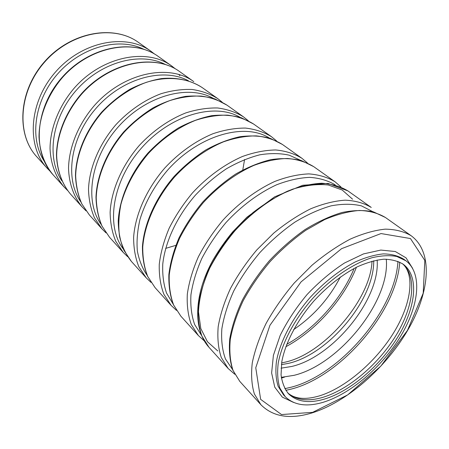 <?xml version="1.0" encoding="UTF-8"?>
<svg xmlns="http://www.w3.org/2000/svg" width="449" height="449" viewBox="0 0 449 449"><rect width="100%" height="100%" fill="white"/><g stroke="black" fill="none" stroke-linecap="round" stroke-linejoin="round"><path stroke-width="0.67" d="M324.212 399.161C308.783 403.634 296.89 401.844 288.533 393.795C284.576 388.851 282.09 382.542 281.057 374.876L281.776 361.894C285.222 343.019 297.025 320.423 314.098 300.763C327.63 286.153 341.897 274.9 356.904 267.009C366.536 262.693 375.499 260.094 383.8 259.213C391.534 259.331 398.089 261.06 403.466 264.405C419.327 276.556 415.903 307.105 398.314 336.189C380.701 365.329 350.557 391.298 324.212 399.161M322.983 402.343C306.656 407.125 294.073 405.234 285.233 396.675L279.873 388.116C277.662 381.021 277.106 372.715 278.212 363.196C281.832 343.401 294.218 319.677 312.15 299.034C330.537 278.79 352.633 263.692 371.867 257.765C381.184 255.548 389.502 255.116 396.809 256.48L405.941 260.79C422.705 273.542 419.102 305.646 400.688 336.149C382.245 366.715 350.68 393.986 322.983 402.343M397.949 261.318C395.401 309.945 340.393 374.522 291.238 387.201L284.812 388.682M386.275 259.168C390.316 300.914 339.377 364.42 294.106 375.319L281.304 377.34M354.132 268.429C341.745 298.737 315.344 328.455 286.709 344.327M340.331 277.016C329.196 298.49 313.621 316.023 293.612 329.617M244.582 159.49L242.786 169.969M175.806 245.367L165.619 248.392M44.198 161.157C29.213 138.236 34.315 100.048 58.117 73.378C81.797 46.595 119.114 37.031 143.641 49.205M61.861 180.818C46.191 157.739 51.613 117.913 76.661 89.851C101.569 61.67 140.481 51.59 165.249 64.431M178.708 74.377L179.914 75.69M80.837 201.91C64.454 178.753 70.257 137.192 96.664 107.62C122.914 77.907 163.503 67.249 188.428 80.781M101.266 224.584C84.154 201.449 90.406 158.07 118.3 126.837C146.026 95.457 188.367 84.137 213.359 98.398M123.329 249.043C105.464 226.055 112.256 180.756 141.783 147.699C171.131 114.484 215.307 102.394 240.243 117.419M147.227 275.49C142.44 268.553 139.151 260.403 137.36 251.058C136.518 241.152 137.388 230.612 139.976 219.443C145.235 202.151 154.366 185.807 167.359 170.418C198.503 135.166 244.61 122.201 269.327 138.034M173.196 304.192L166.59 293.191C163.582 284.543 162.308 274.81 162.774 264.001C165.198 241.747 176.979 216.469 195.321 195.253C204.946 185.078 215.301 176.261 226.38 168.807C237.628 162.325 248.752 157.661 259.747 154.826C270.427 153.092 280.243 153.204 289.19 155.174L300.886 160.445M201.534 335.431L194.681 324.593C191.588 315.905 190.337 305.994 190.932 294.853C192.649 283.19 196.269 271.084 201.797 258.529C208.364 245.985 216.435 233.985 226.015 222.524C241.208 206.063 258.826 192.969 276.522 184.82C288.207 180.318 299.253 177.832 309.658 177.361C319.464 178.04 328 180.554 335.251 184.898M217.787 350.95L207.455 341.751L200.81 328.545L198.464 311.842C199.132 299.225 202.263 285.783 207.87 271.533C214.852 257.182 223.804 243.425 234.726 230.258L252.849 212.674C265.931 202.544 279.149 194.726 292.507 189.225C305.539 185.235 317.477 183.821 328.326 184.994L342.228 190.028L352.577 199.204M232.571 369.566L225.471 359.015C222.3 350.36 221.093 340.303 221.845 328.842C223.798 316.764 227.783 304.113 233.794 290.879C240.911 277.611 249.599 264.848 259.87 252.591C270.831 240.95 282.477 230.814 294.813 222.188C307.245 214.656 319.34 209.206 331.104 205.844C342.396 203.739 352.521 203.756 361.49 205.883L372.805 211.692M312.611 412.356L281.517 414.556L260.639 399.357L255.762 367.753L269.933 325.301L301.066 281.893L341.56 248.679L381.027 233.559L410.448 238.542L424.816 260.414L423.205 293.203L407.445 330.408L380.87 366.07L347.633 394.924L312.611 412.356M293.562 402.433L282.32 397.118L274.766 387.173L271.628 372.99L273.402 355.333L280.204 335.369C287.136 321.344 296.093 307.733 307.077 294.527C318.897 282.062 331.356 271.561 344.467 263.024L363.494 253.915L380.814 250.071L395.266 251.513L406.036 257.849L412.637 268.379M402.45 263.686C417.441 276.5 413.529 306.88 395.934 335.566C378.311 364.302 348.553 389.726 322.505 397.449C307.7 401.715 296.093 400.188 287.697 392.869M399.739 262.121C396.641 311.309 341.234 376.082 291.71 388.969L285.822 390.366M377.138 260.005C380.359 298.776 333.349 356.854 291.727 366.468L281.057 368.169M373.714 260.734C374.376 299.545 328.848 354.115 288.612 363.331L281.377 364.683M356.433 267.245C343.94 299.101 315.967 330.593 285.805 346.757M138.483 42.419C113.878 24.336 70.981 31.716 44.737 61.485C18.263 91.057 15.99 134.532 36.852 156.836C16.142 134.722 18.46 91.31 44.967 61.698C71.251 31.885 114.08 24.459 138.483 42.419L150.881 51.203C126.36 33.142 82.874 40.971 55.979 71.481C28.854 101.788 26.21 145.891 47.038 168.106L50.237 171.35M158.301 56.467C133.493 38.204 89.553 46.236 62.327 77.116C34.87 107.788 32.075 152.374 53.139 174.857C44.754 164.901 39.765 151.841 39.007 136.962C39.012 116.813 47.532 94.885 62.591 77.351C89.856 46.427 133.723 38.35 158.301 56.467L171.58 65.88C146.913 47.673 102.366 56.209 74.439 87.881C59.015 105.829 50.193 128.184 50.035 148.641C50.686 163.728 55.637 176.928 64.05 186.936L67.502 190.398M179.544 71.526C154.568 53.105 109.545 61.872 81.263 93.942C65.638 112.121 56.675 134.728 56.467 155.421C57.096 170.693 62.085 184.051 70.594 194.176C62.17 184.146 57.236 170.867 56.653 155.651C56.911 135.02 65.919 112.407 81.561 94.206C109.893 62.085 154.832 53.268 179.544 71.526L193.805 81.639C169.032 63.303 123.396 72.643 94.352 105.566C78.311 124.216 68.972 147.283 68.529 168.229C68.989 183.663 73.872 197.077 82.319 207.146L86.045 210.85M202.37 87.712C191.235 80.422 177.17 77.138 161.601 78.553C151.044 80.354 140.515 83.912 130.008 89.222C119.748 95.474 110.319 103.102 101.71 112.104C85.456 130.996 75.96 154.333 75.46 175.531C75.926 185.886 78.036 195.337 81.791 203.885L89.357 214.936L81.875 203.986C78.171 195.506 76.106 186.111 75.668 175.795C76.229 154.664 85.77 131.321 102.052 112.402C114.792 98.718 130.137 88.318 146.11 82.414C167.438 75.64 187.834 77.93 202.37 87.712L217.726 98.6C210.233 93.936 201.696 90.894 192.133 89.474C182.114 89.082 171.698 90.513 160.877 93.768C144.629 99.925 128.958 110.656 115.893 124.699C99.184 144.107 89.272 167.932 88.498 189.383C88.835 199.844 90.844 209.352 94.509 217.905L101.979 228.9L106.026 232.879M226.964 105.145L215.004 98.954C205.962 96.299 196.162 95.441 185.605 96.372C174.801 98.382 163.992 102.192 153.165 107.811C142.574 114.4 132.803 122.386 123.851 131.77C106.913 151.436 96.821 175.548 95.979 197.268C96.299 207.859 98.309 217.49 102.013 226.156L109.573 237.302L102.114 226.274C98.466 217.681 96.501 208.112 96.221 197.566C97.13 175.924 107.272 151.813 124.238 132.113C137.501 117.851 153.362 106.918 169.773 100.604C180.694 97.259 191.195 95.749 201.275 96.092C210.895 97.467 219.454 100.486 226.964 105.145L243.554 116.908C236.034 112.256 227.424 109.281 217.72 107.985C207.533 107.749 196.887 109.393 185.785 112.918C169.093 119.518 152.885 130.811 139.274 145.465C121.836 165.692 111.285 190.32 110.123 212.287C110.291 222.985 112.177 232.666 115.775 241.321L123.206 252.389L127.617 256.654M253.539 123.991L241.511 117.84C232.363 115.27 222.401 114.551 211.625 115.69C200.574 117.935 189.467 122.044 178.309 128.004C167.365 134.958 157.229 143.332 147.901 153.131C130.221 173.645 119.468 198.576 118.233 220.829C118.373 231.667 120.259 241.472 123.896 250.25L131.417 261.47C125.922 254.555 121.976 246.327 119.591 236.786C118.216 226.627 118.665 215.773 120.949 204.216C125.872 186.29 135.009 169.396 148.35 153.53C162.173 138.634 178.59 127.123 195.45 120.349C206.658 116.718 217.383 114.989 227.632 115.157C237.386 116.403 246.024 119.344 253.539 123.991L271.51 136.732C264.001 132.107 255.324 129.222 245.491 128.077C235.136 128.027 224.27 129.918 212.882 133.746C195.725 140.846 178.938 152.761 164.732 168.083C146.509 189.203 135.233 214.684 133.628 237.184C133.594 248.117 135.329 257.962 138.831 266.712L146.189 277.819L151.016 282.41M282.354 144.415L270.281 138.343C261.043 135.873 250.924 135.329 239.929 136.704C228.62 139.229 217.209 143.658 205.698 150.005C194.383 157.363 183.86 166.169 174.122 176.429C155.635 197.852 144.135 223.664 142.44 246.462C142.372 257.541 144.107 267.52 147.642 276.404L155.101 287.674L147.777 276.562C144.314 267.784 142.642 257.878 142.76 246.86C144.556 224.163 156.112 198.351 174.644 176.889C189.08 161.309 206.085 149.147 223.422 141.85C234.911 137.894 245.867 135.907 256.278 135.884C266.156 136.962 274.85 139.807 282.354 144.415L301.885 158.267C294.404 153.693 285.693 150.926 275.742 149.966C265.236 150.134 254.14 152.306 242.46 156.488C224.82 164.149 207.421 176.76 192.57 192.812C183.237 204.02 175.436 215.812 169.178 228.199C163.958 240.63 160.652 252.675 159.26 264.332C158.985 275.501 160.534 285.502 163.913 294.331L171.153 305.438L176.474 310.382M313.688 166.635L301.616 160.669C292.305 158.34 282.045 157.997 270.837 159.648C259.269 162.487 247.551 167.292 235.663 174.066C223.95 181.884 213.006 191.167 202.83 201.921C193.351 213.297 185.42 225.263 179.039 237.813C173.712 250.413 170.323 262.626 168.869 274.44C168.549 285.772 170.098 295.919 173.51 304.882L180.857 316.175L173.668 305.073C170.345 296.222 168.869 286.17 169.245 274.911C170.755 263.148 174.19 250.974 179.555 238.385C185.97 225.836 193.934 213.859 203.436 202.46C218.54 186.127 236.174 173.241 253.994 165.355C265.786 161.034 276.96 158.744 287.523 158.486C297.507 159.373 306.229 162.089 313.688 166.635L335.005 181.744C327.59 177.254 318.863 174.639 308.822 173.892C298.175 174.33 286.86 176.833 274.883 181.413C256.744 189.714 238.688 203.1 223.125 219.954C213.314 231.695 205.058 243.992 198.357 256.845C192.716 269.709 189.04 282.112 187.323 294.056C186.756 305.46 188.08 315.602 191.291 324.487L198.374 335.555L204.267 340.881M347.902 190.892L328.028 183.417L302.727 185.274L274.58 196.87L246.866 217.26L232.694 231.875C225.157 241.023 218.511 250.542 212.764 260.42C193.547 295.431 193.199 330.082 208.976 347.29L201.971 336.245C198.834 327.355 197.605 317.162 198.29 305.674C200.142 293.624 203.969 281.085 209.773 268.053C216.659 255.021 225.095 242.533 235.091 230.584C250.929 213.415 269.237 199.721 287.562 191.162C299.651 186.419 311.045 183.781 321.737 183.237C331.805 183.888 340.527 186.436 347.902 190.892L371.244 207.438C363.948 203.066 355.249 200.641 345.146 200.17C334.376 200.922 322.853 203.812 310.579 208.852C298.108 215.099 285.828 223.187 273.733 233.115L256.828 249.891C246.49 262.216 237.717 275.052 230.511 288.41C224.388 301.734 220.279 314.513 218.18 326.743C217.271 338.372 218.315 348.643 221.312 357.544L228.165 368.517L234.754 374.247M385.405 217.479L373.478 211.872C364.117 209.936 353.627 210.143 342.015 212.5C329.953 216.132 317.578 221.857 304.893 229.669C292.31 238.576 280.417 248.982 269.22 260.897C258.708 273.424 249.773 286.456 242.415 300.005C236.152 313.525 231.931 326.485 229.748 338.894C228.771 350.703 229.804 361.142 232.835 370.206L239.8 381.392L233.053 370.476C230.152 361.574 229.226 351.27 230.275 339.556C232.537 327.226 236.819 314.306 243.133 300.802C250.548 287.253 259.522 274.204 270.068 261.649C281.293 249.7 293.191 239.244 305.769 230.292L324.582 219.617C336.969 214.392 348.564 211.344 359.368 210.463C369.488 210.817 378.165 213.157 385.405 217.479L411.082 235.68C403.96 231.471 395.333 229.293 385.214 229.153C374.359 230.286 362.64 233.637 350.068 239.21C337.238 246.03 324.526 254.735 311.915 265.314L294.179 283.072C283.257 296.043 273.907 309.473 266.122 323.364C259.443 337.182 254.83 350.343 252.271 362.854C250.946 374.702 251.648 385.062 254.37 393.947L260.908 404.745C272.941 416.751 289.762 419.54 311.376 413.119C346.471 402.383 385.141 368.517 407.507 330.599C429.788 292.815 433.74 252.265 411.082 235.68M285.233 396.675L283.527 394.873L278.15 386.303C275.927 379.203 275.355 370.902 276.444 361.389C280.019 341.61 292.361 317.931 310.242 297.339C324.414 282.039 339.365 270.264 355.097 262.014C365.189 257.507 374.589 254.796 383.294 253.887C391.41 254.011 398.291 255.818 403.948 259.309L405.941 260.79M287.652 392.819C294.707 399.032 305.337 400.042 319.542 395.844C345.006 388.02 375.527 362.175 393.47 333.068C411.553 303.861 415.095 274.345 402.394 263.647M281.613 362.944L286.064 361.945C324.795 352.965 370.706 299.068 372.013 261.172M36.852 156.836L47.038 168.106M154.473 54.003L150.881 51.203M53.139 174.857L64.05 186.936M175.424 68.899L171.58 65.88M70.594 194.176L82.319 207.146M89.357 214.936L101.979 228.9M222.154 102.148L217.726 98.6M109.573 237.302L123.206 252.389M248.308 120.781L243.554 116.908M131.417 261.47L146.189 277.819M276.64 140.98L271.51 136.732M155.101 287.674L171.153 305.438M307.425 162.959L301.885 158.267M180.857 316.175L198.374 335.555M340.987 186.969L335.005 181.744M208.976 347.29L228.165 368.517M281.405 378.08L284.559 377.098M239.8 381.392L260.908 404.745"/></g></svg>
